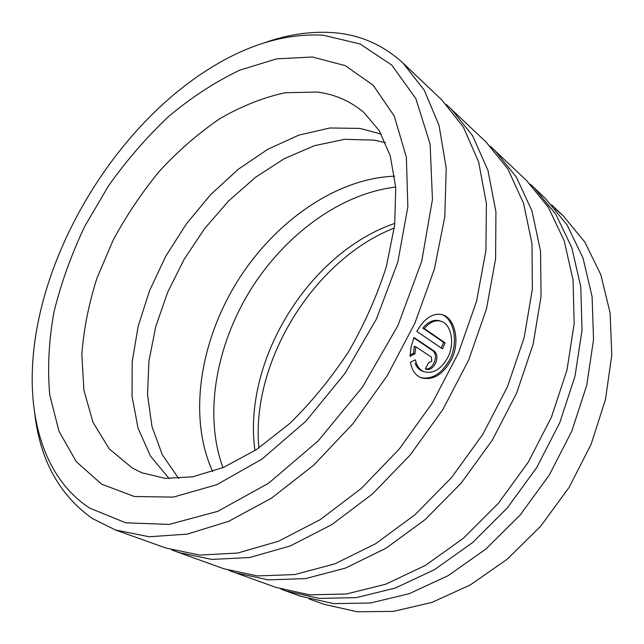 <?xml version="1.0" encoding="UTF-8"?>
<svg xmlns="http://www.w3.org/2000/svg" width="644" height="644" viewBox="0 0 644 644"><rect width="100%" height="100%" fill="white"/><g stroke="black" fill="none" stroke-linecap="round" stroke-linejoin="round"><path stroke-width="0.97" d="M555.056 208.656L563.162 215.772L584.816 242.047L600.82 274.706L610.093 312.823L611.8 355.037L605.457 399.578L591.063 444.408L569.127 487.347L540.662 526.261L507.102 559.298L470.184 585.01L431.73 602.486L393.516 611.365L357.146 611.776L323.932 604.265L309.104 598.952M422.408 371.161C419.083 369.801 416.628 367.144 415.058 363.2M415.42 359.787C416.628 365.84 419.445 369.809 423.865 371.668C433.323 374.132 441.438 369.133 448.216 356.663C454.986 342.705 451.098 324.56 441.502 321.388C435.714 319.545 429.983 321.92 424.283 328.521L445.117 342.89L442.468 348.863L416.789 331.362C424.686 317.814 433.436 312.324 443.032 314.892C455.002 318.82 460.186 341.602 451.742 359.046C443.201 374.631 432.953 380.854 420.983 377.722C415.332 375.315 411.83 370.171 410.461 362.274L415.42 359.787M420.806 377.65C432.462 379.767 442.291 373.399 450.285 358.563C458.729 341.135 453.521 318.369 441.559 314.449L442.975 314.868M428.413 363.031L431.746 361.276L431.399 357.106L415.783 346.73L414.961 353.822L410.043 356.325L411.073 346.963L413.939 337.464L434.281 351.157C437.34 353.934 437.711 358.104 435.376 363.675C432.679 368.328 429.58 370.211 426.07 369.302L425.322 368.915L428.413 363.031M425.531 369.044C428.799 369.286 431.593 367.33 433.919 363.176C436.254 357.621 435.891 353.451 432.824 350.674L413.778 337.867M280.953 589.099L285.864 590.967L319.36 598.397L356.245 597.632L395.191 588.085L434.571 569.618L472.543 542.618L507.222 508.052L536.79 467.439L559.749 422.746L575.003 376.225L582.023 330.163L580.783 286.685L571.775 247.61L555.861 214.331L534.15 187.758L530.27 184.216M229.103 570.512L275.97 587.425L309.514 594.831L346.512 593.969L385.627 584.245L425.225 565.521L463.463 538.191L498.416 503.23L528.265 462.191L551.481 417.054L566.97 370.107L574.158 323.658L573.055 279.874L564.128 240.566L548.245 207.143L526.534 180.521L490.334 146.277M234.488 572.58L268.202 579.866L305.618 578.578L345.409 568.113L385.901 548.294L425.201 519.555L461.321 482.936L492.338 440.061L516.657 393.065L533.103 344.331L541.073 296.296L540.541 251.216L531.984 210.982L516.287 176.987L494.608 150.165M172.037 550.057L223.621 568.692L257.367 575.937L294.88 574.537L334.832 563.862L375.549 543.761L415.122 514.645L451.541 477.582L482.871 434.233L507.48 386.738L524.184 337.537L532.363 289.1L531.992 243.682L523.54 203.206L507.907 169.074L486.244 142.203L446.373 104.529M177.969 552.359L211.779 559.427L249.639 557.519L290.227 545.967L331.853 524.619L372.546 493.908L410.22 454.978L442.839 409.584L468.687 360.02L486.502 308.854L495.606 258.695L495.936 211.916L487.975 170.475L472.64 135.803L451.106 108.796M115.501 529.996L165.983 548.068L199.785 555.088L237.725 553.035L278.466 541.25L320.318 519.563L361.3 488.434L399.296 448.997L432.261 403.064L458.439 352.952L476.544 301.279L485.898 250.669L486.429 203.536L478.605 161.853L463.358 127.053L441.881 100.021L403.023 63.08L424.243 90.144L439.055 125.443L446.22 168.108L444.811 216.698L434.362 269.168L414.961 323.006L387.382 375.428L352.984 423.663L313.636 465.218L271.486 498.166L228.733 521.294L187.404 534.101L149.223 536.766L115.501 529.996L92.35 518.501C59.312 494.938 40.137 460.074 34.8 413.891M394.587 176.174C335.403 178.364 273.732 222.526 236.606 282.587C199.688 342.777 188.016 417.723 212.689 471.561M395.714 187.098C340.104 193.578 284.35 235.277 249.969 290.814C215.853 346.52 203.713 415.074 222.961 467.649M381.272 134.129L360.068 128.414L329.929 127.971L298.8 135.151L267.904 149.207L238.304 169.251L210.918 194.375L186.543 223.629L165.886 256.03L149.577 290.589L138.17 326.25L132.181 361.896L132.044 396.31L138.074 428.188L150.463 456.105L169.155 478.589M385.498 142.686L373.914 140.118L344.612 139.321L314.369 145.721L284.326 158.657L255.467 177.333L228.668 200.92L204.671 228.54L184.144 259.299L167.657 292.296L155.759 326.564L148.917 361.091L147.532 394.78L151.944 426.441L162.328 454.801L178.702 478.516M89.733 508.108L125.757 522.815L169.09 524.409L217.672 511.376L268.572 483.233L318.144 440.955L362.451 387.092L397.879 325.631L421.683 261.432L432.446 199.471L430.12 144.127L415.871 98.653L391.689 65.004L359.964 43.913L323.111 35.179C288.955 33.44 254.291 42.673 219.137 62.87C119.027 119.84 38.35 250.854 32.538 365.889C29.358 425.958 47.664 480.851 89.733 508.108M263.018 43.277C286.459 34.784 309.378 31.21 331.757 32.554C358.95 34.277 382.705 44.452 403.023 63.08M534.15 187.758L545.323 198.384L567.026 224.861L582.989 257.93L592.102 296.659L593.527 339.67L586.764 385.176L571.832 431.078L549.26 475.111L520.094 515.095L485.834 549.091L448.24 575.607L409.19 593.704L370.501 602.993L333.793 603.621L300.378 596.167L285.864 590.967M410.067 355.077L413.504 353.331L414.325 346.247L415.783 346.73M413.504 353.331L414.961 353.822M441.188 347.993L443.652 342.431L445.117 342.89M443.652 342.431L422.818 328.062L424.283 328.521M422.818 328.062C428.493 321.469 434.225 319.102 440.029 320.945L440.279 321.018M432.824 350.674L434.281 351.157M132.326 468.091L142.05 472.841L165.226 478.339L192.588 476.85L223.468 467.439L256.449 449.601L289.655 423.567C311.285 402.444 330.952 378.455 348.654 351.584C364.681 323.682 377.247 295.322 386.376 266.503L394.667 225.134L395.754 187.645L390.264 155.84L379.276 130.732L363.932 112.515C350.336 101.028 334.695 94.201 317.017 92.036L285.244 92.728C263.251 97.469 241.395 106.155 219.66 118.786C198.392 133.324 178.42 150.672 159.752 170.821C142.091 192.218 126.61 215.225 113.304 239.85L97.067 277.83C88.8 303.718 83.72 329.253 81.836 354.433L83.913 390.232L92.978 422.263L109.174 448.804L132.326 468.091M312.34 57.002L345.224 65.616L373.238 85.314L394.289 116.113L406.364 157.217L407.853 206.78L397.855 261.923L376.499 318.844L345.063 373.319L305.876 421.208L261.995 459.091L216.762 484.715L173.333 497.104L134.306 496.508L101.575 484.127L76.29 461.7L58.998 431.279L49.741 394.901C47.374 368.408 48.791 340.757 53.983 311.946C61.14 282.974 71.412 254.412 84.799 226.261L108.482 185.907C126.602 160.38 146.647 137.228 168.623 116.443C191.437 97.357 215.144 81.933 239.745 70.172L276.59 58.854L312.34 57.002M254.952 450.575C242.418 360.632 308.919 252.649 394.869 223.355M551.747 204.913L563.162 215.772M422.408 371.169L423.857 371.677M258.88 447.974C250.701 361.952 313.821 259.452 394.313 228.032"/></g></svg>
